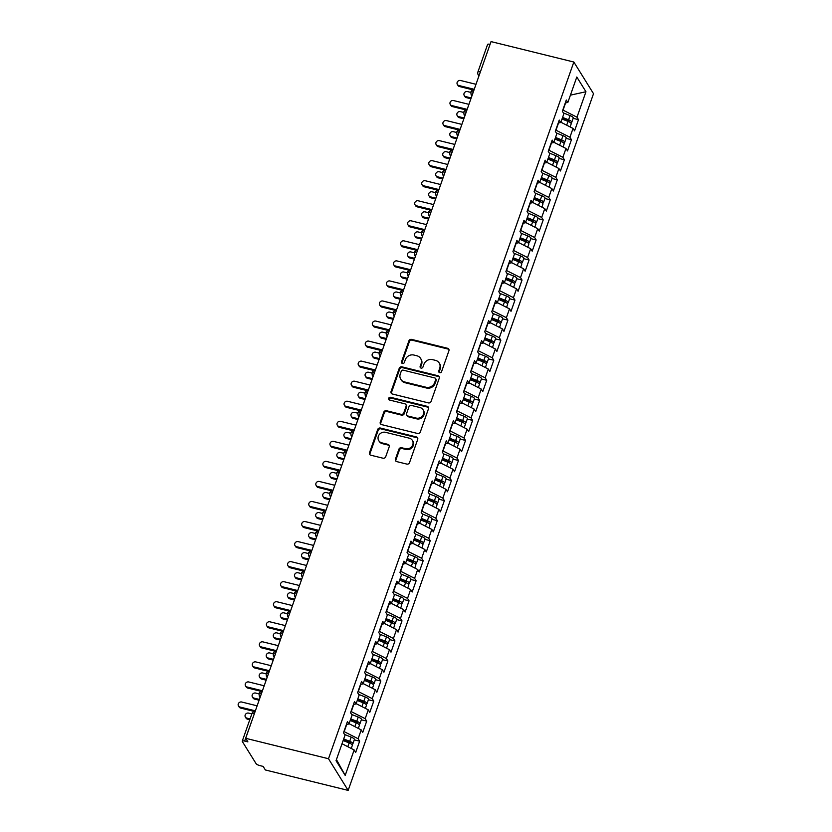 <?xml version="1.0" encoding="UTF-8"?>
<svg xmlns="http://www.w3.org/2000/svg" width="832" height="832" viewBox="0 0 832 832"><rect width="100%" height="100%" fill="white"/><g stroke="black" fill="none" stroke-linecap="round" stroke-linejoin="round"><path stroke-width="1.25" d="M439.681 372.684A1.518 1.383 -31.9 0 0 441.563 371.654L448.926 350.74A2.174 1.966 -31.9 0 0 447.616 348.286L411.59 339.394A2.174 1.966 -31.9 0 0 408.897 340.86L401.534 361.774A1.518 1.383 -31.9 0 0 402.449 363.501A1.518 1.383 -31.9 0 0 404.331 362.461L405.288 359.757A6.958 6.302 -31.9 0 1 413.91 355.046L416.915 355.784A6.958 6.302 -31.9 0 1 420.597 358.415A6.958 6.302 -31.9 0 1 421.096 363.657L420.15 366.371A1.518 1.383 -31.9 0 0 421.065 368.087A1.518 1.383 -31.9 0 0 422.947 367.058L423.904 364.354A6.958 6.302 -31.9 0 1 432.526 359.632L435.531 360.381A6.958 6.302 -31.9 0 1 439.213 363.002A6.958 6.302 -31.9 0 1 439.712 368.254L438.766 370.958A1.518 1.383 -31.9 0 0 439.681 372.684M395.418 459.139A2.174 1.966 -31.9 0 0 396.729 461.604L406.838 464.09A2.174 1.966 -31.9 0 0 409.531 462.623L417.706 439.4A2.174 1.966 -31.9 0 0 416.395 436.935L380.37 428.043A2.174 1.966 -31.9 0 0 377.676 429.52L369.491 452.743A2.174 1.966 -31.9 0 0 370.802 455.208L383.011 458.214A2.174 1.966 -31.9 0 0 385.705 456.747L389.21 446.805A2.174 1.966 -31.9 0 0 387.899 444.34L381.846 442.853A5.814 5.273 -31.9 0 1 378.758 440.648A5.814 5.273 -31.9 0 1 379.35 434.481A5.814 5.273 -31.9 0 1 385.549 432.318L409.271 438.173A5.814 5.273 -31.9 0 1 412.36 440.367A5.814 5.273 -31.9 0 1 411.767 446.534A5.814 5.273 -31.9 0 1 405.569 448.698L401.617 447.73A2.174 1.966 -31.9 0 0 398.913 449.197L395.418 459.139L395.907 459.93A2.174 1.966 -31.9 0 0 395.876 461.146M491.036 41.6L573.841 62.026L328.494 758.732L245.69 738.306L491.036 41.6M428.386 402.896A2.174 1.966 -31.9 0 0 431.08 401.419L439.265 378.196A2.174 1.966 -31.9 0 0 437.954 375.731L401.918 366.839A2.174 1.966 -31.9 0 0 399.225 368.316L391.05 391.539A2.174 1.966 -31.9 0 0 392.361 394.004L428.386 402.896M428.48 408.793L420.306 432.016A2.174 1.966 -31.9 0 1 417.612 433.493L381.576 424.601A2.174 1.966 -31.9 0 1 380.266 422.136L383.77 412.204A2.174 1.966 -31.9 0 1 386.464 410.727L401.076 414.336A2.174 1.966 -31.9 0 0 403.77 412.859L406.099 406.266A2.174 1.966 -31.9 0 0 404.789 403.801L389.574 400.046A1.518 1.383 -31.9 0 1 388.918 397.862A1.518 1.383 -31.9 0 1 390.541 397.301L427.18 406.338A2.174 1.966 -31.9 0 1 428.48 408.793M245.69 738.306L247.905 741.874L244.639 741.062A3.318 0.926 -160.6 0 0 242.247 741.146A3.318 0.926 -160.6 0 0 242.32 741.499L256.09 763.662A3.318 0.926 -160.6 0 0 259.886 765.606L263.151 766.407L265.366 769.974L348.161 790.4L328.494 758.732M348.161 790.4L593.518 93.694L573.841 62.026M570.419 95.15L585.957 91.738L576.805 77.012L567.84 102.482L566.311 100.027L562.359 111.249L563.888 113.703L560.778 122.522L559.26 120.078L555.298 131.3L556.826 133.754L553.717 142.574L552.198 140.119L548.246 151.351L549.765 153.806L546.655 162.625L545.137 160.17L541.185 171.402L542.703 173.857L539.604 182.676L538.075 180.222L534.123 191.443L535.642 193.898L532.542 202.727L531.014 200.273L527.062 211.494L528.58 213.949L525.481 222.768L523.952 220.314L520 231.546L521.529 234L518.419 242.819L516.89 240.365L512.938 251.597L514.467 254.051L511.358 262.87L509.829 260.416L505.877 271.648L507.406 274.102L504.296 282.922L502.778 280.467L498.815 291.689L500.344 294.143L497.234 302.973L495.716 300.518L491.754 311.74L493.282 314.194L490.173 323.014L488.654 320.559L484.702 331.791L486.221 334.246L483.111 343.065L481.593 340.61L477.641 351.842L479.159 354.297L476.06 363.116L474.531 360.662L470.579 371.894L472.098 374.348L468.998 383.167L467.47 380.713L463.518 391.934L465.046 394.389L461.937 403.218L460.408 400.764L456.456 411.986L457.985 414.44L454.875 423.259L453.346 420.805L449.394 432.037L450.923 434.491L447.814 443.31L446.285 440.856L442.333 452.088L443.862 454.542L440.752 463.362L439.234 460.907L435.271 472.139L436.8 474.594L433.69 483.413L432.172 480.958L428.21 492.18L429.738 494.634L426.629 503.464L425.11 501.01L421.158 512.231L422.677 514.686L419.578 523.505L418.049 521.05L414.097 532.282L415.615 534.737L412.516 543.556L410.987 541.102L407.035 552.334L408.554 554.788L405.454 563.607L403.926 561.153L399.974 572.385L401.502 574.839L398.393 583.658L396.864 581.204L392.912 592.426L394.441 594.88L391.331 603.71L389.802 601.255L385.85 612.477L387.379 614.931L384.27 623.75L382.741 621.296L378.789 632.528L380.318 634.982L377.208 643.802L375.69 641.347L371.727 652.579L373.256 655.034L370.146 663.853L368.628 661.398L364.676 672.63L366.194 675.085L363.085 683.904L361.566 681.45L357.614 692.671L359.133 695.126L356.034 703.955L354.505 701.501L350.553 712.722L352.071 715.177L348.972 723.996L347.443 721.542L343.491 732.774L345.01 735.228L336.045 760.687L345.197 775.414L354.162 749.954L342.014 743.735M585.957 91.738L576.992 117.198L562.796 110.011M573.144 118.331L578.51 119.652L576.992 117.198M578.51 119.652L574.558 130.884L573.04 128.43L569.93 137.249L555.734 130.062M566.093 138.382L571.449 139.703L569.93 137.249M571.449 139.703L567.497 150.935L565.978 148.481L562.869 157.3L548.673 150.114M559.031 158.434L564.398 159.754L562.869 157.3M564.398 159.754L560.435 170.986L558.917 168.532L555.807 177.351L541.622 170.165M551.97 178.474L557.336 179.806L555.807 177.351M557.336 179.806L553.374 191.027L551.855 188.573L548.746 197.402L534.56 190.206M544.908 198.526L550.274 199.857L548.746 197.402M550.274 199.857L546.322 211.078L544.794 208.624L541.684 217.443L527.498 210.257M537.846 218.577L543.213 219.898L541.684 217.443M543.213 219.898L539.261 231.13L537.732 228.675L534.622 237.494L520.437 230.308M530.785 238.628L536.151 239.949L534.622 237.494M536.151 239.949L532.199 251.181L530.67 248.726L527.571 257.546L513.375 250.359M523.723 258.679L529.09 260L527.571 257.546M529.09 260L525.138 271.232L523.609 268.778L520.51 277.597L506.314 270.41M516.662 278.72L522.028 280.051L520.51 277.597M522.028 280.051L518.076 291.273L516.547 288.818L513.448 297.648L499.252 290.451M509.6 298.771L514.966 300.102L513.448 297.648M514.966 300.102L511.014 311.324L509.496 308.87L506.386 317.689L492.19 310.502M502.549 318.822L507.905 320.143L506.386 317.689M507.905 320.143L503.953 331.375L502.434 328.921L499.325 337.74L485.129 330.554M495.487 338.874L500.854 340.194L499.325 337.74M500.854 340.194L496.891 351.426L495.373 348.972L492.263 357.791L478.078 350.605M488.426 358.925L493.792 360.246L492.263 357.791M493.792 360.246L489.84 371.478L488.311 369.023L485.202 377.842L471.016 370.656M481.364 378.966L486.73 380.297L485.202 377.842M486.73 380.297L482.778 391.518L481.25 389.064L478.14 397.894L463.954 390.697M474.302 399.017L479.669 400.348L478.14 397.894M479.669 400.348L475.717 411.57L474.188 409.115L471.078 417.934L456.893 410.748M467.241 419.068L472.607 420.389L471.078 417.934M472.607 420.389L468.655 431.621L467.126 429.166L464.027 437.986L449.831 430.799M460.179 439.119L465.546 440.44L464.027 437.986M465.546 440.44L461.594 451.672L460.065 449.218L456.966 458.037L442.77 450.85M453.118 459.17L458.484 460.491L456.966 458.037M458.484 460.491L454.532 471.723L453.003 469.269L449.904 478.088L435.708 470.902M446.066 479.211L451.422 480.542L449.904 478.088M451.422 480.542L447.47 491.764L445.952 489.31L442.842 498.139L428.646 490.942M439.005 499.262L444.371 500.594L442.842 498.139M444.371 500.594L440.409 511.815L438.89 509.361L435.781 518.18L421.595 510.994M431.943 519.314L437.31 520.634L435.781 518.18M437.31 520.634L433.347 531.866L431.829 529.412L428.719 538.231L414.534 531.045M424.882 539.365L430.248 540.686L428.719 538.231M430.248 540.686L426.296 551.918L424.767 549.463L421.658 558.282L407.472 551.096M417.82 559.416L423.186 560.737L421.658 558.282M423.186 560.737L419.234 571.958L417.706 569.514L414.596 578.334L400.41 571.147M410.758 579.457L416.125 580.788L414.596 578.334M416.125 580.788L412.173 592.01L410.644 589.555L407.534 598.385L393.349 591.188M403.697 599.508L409.063 600.839L407.534 598.385M409.063 600.839L405.111 612.061L403.582 609.606L400.483 618.426L386.287 611.239M396.635 619.559L402.002 620.88L400.483 618.426M402.002 620.88L398.05 632.112L396.521 629.658L393.422 638.477L379.226 631.29M389.574 639.61L394.94 640.931L393.422 638.477M394.94 640.931L390.988 652.163L389.47 649.709L386.36 658.528L372.164 651.342M382.522 659.662L387.878 660.982L386.36 658.528M387.878 660.982L383.926 672.204L382.408 669.76L379.298 678.579L365.102 671.393M375.461 679.702L380.827 681.034L379.298 678.579M380.827 681.034L376.865 692.255L375.346 689.801L372.237 698.63L358.051 691.434M368.399 699.754L373.766 701.085L372.237 698.63M373.766 701.085L369.803 712.306L368.285 709.852L365.175 718.671L350.99 711.485M361.338 719.805L366.704 721.126L365.175 718.671M366.704 721.126L362.752 732.358L361.223 729.903L358.114 738.722L343.928 731.536M354.276 739.856L359.642 741.177L358.114 738.722M359.642 741.177L355.69 752.409L354.162 749.954M348.972 723.996L346.414 724.474M336.44 759.585L345.197 775.414M356.034 703.955L353.475 704.423M344.198 731.598L346.726 724.422M361.223 729.903L349.076 723.694M363.085 683.904L360.537 684.382M351.26 711.558L353.787 704.371M368.285 709.852L356.138 703.643M370.146 663.853L367.588 664.331M358.311 691.506L360.849 684.32M375.346 689.801L363.199 683.592M377.208 643.802L374.65 644.28M365.373 671.455L367.91 664.269M382.408 669.76L370.261 663.541M384.27 623.75L381.711 624.229M372.434 651.404L374.962 644.218M389.47 649.709L377.322 643.49M391.331 603.71L388.773 604.178M379.496 631.353L382.023 624.177M396.521 629.658L384.384 623.449M398.393 583.658L395.834 584.137M386.558 611.312L389.085 604.126M403.582 609.606L391.435 603.398M405.454 563.607L402.896 564.086M393.619 591.261L396.146 584.074M410.644 589.555L398.497 583.346M412.516 543.556L409.958 544.034M400.681 571.21L403.208 564.023M417.706 569.514L405.558 563.295M419.578 523.505L417.019 523.983M407.742 551.158L410.27 543.972M424.767 549.463L412.62 543.244M426.629 503.464L424.081 503.932M414.804 531.107L417.331 523.931M431.829 529.412L419.682 523.203M433.69 483.413L431.132 483.891M421.855 511.066L424.393 503.88M438.89 509.361L426.743 503.152M440.752 463.362L438.194 463.84M428.917 491.015L431.454 483.829M445.952 489.31L433.805 483.101M447.814 443.31L445.255 443.789M435.978 470.964L438.506 463.778M453.003 469.269L440.866 463.05M454.875 423.259L452.317 423.738M443.04 450.913L445.567 443.726M460.065 449.218L447.928 442.998M461.937 403.218L459.378 403.686M450.102 430.862L452.629 423.686M467.126 429.166L454.979 422.958M468.998 383.167L466.44 383.646M457.163 410.821L459.69 403.634M474.188 409.115L462.041 402.906M476.06 363.116L473.502 363.594M464.225 390.77L466.752 383.583M481.25 389.064L469.102 382.855M483.111 343.065L480.563 343.543M471.286 370.718L473.814 363.532M488.311 369.023L476.164 362.804M490.173 323.014L487.625 323.492M478.338 350.667L480.875 343.481M495.373 348.972L483.226 342.753M497.234 302.973L494.676 303.441M485.399 330.616L487.937 323.44M502.434 328.921L490.287 322.712M504.296 282.922L501.738 283.4M492.461 310.575L494.998 303.389M509.496 308.87L497.349 302.661M511.358 262.87L508.799 263.349M499.522 290.524L502.05 283.338M516.547 288.818L504.41 282.61M518.419 242.819L515.861 243.298M506.584 270.473L509.111 263.286M523.609 268.778L511.472 262.558M525.481 222.768L522.922 223.246M513.646 250.422L516.173 243.235M530.67 248.726L518.523 242.507M532.542 202.727L529.984 203.195M520.707 230.37L523.234 223.194M537.732 228.675L525.585 222.466M539.604 182.676L537.046 183.154M527.769 210.33L530.296 203.143M544.794 208.624L532.646 202.415M546.655 162.625L544.107 163.103M534.83 190.278L537.358 183.092M551.855 188.573L539.708 182.364M553.717 142.574L551.158 143.052M541.882 170.227L544.419 163.041M558.917 168.532L546.77 162.313M560.778 122.522L558.22 123.001M548.943 150.176L551.481 142.99M565.978 148.481L553.831 142.262M490.058 44.377L480.376 71.895M479.97 73.05A3.318 1.05 103.9 0 1 480.303 71.874A3.318 0.926 19.4 0 0 477.911 71.958L487.594 44.439A3.318 0.926 19.4 0 1 489.986 44.356M567.84 102.482L565.282 102.95M556.005 130.125L558.532 122.949M573.04 128.43L560.893 122.221M563.066 110.084L565.594 102.898M473.273 92.04L473.2 92.019A3.318 0.926 -160.6 0 0 470.808 92.113L470.808 92.113A3.318 3.318 0 0 1 474.032 89.887M466.222 112.091L466.149 112.07A3.318 0.926 -160.6 0 0 463.746 112.154A3.318 0.926 -160.6 0 0 463.746 112.164A3.318 3.318 0 0 1 466.97 109.938M459.16 132.142L459.087 132.122A3.318 0.926 -160.6 0 0 456.685 132.205A3.318 0.926 -160.6 0 0 456.685 132.215L457.038 134.961A3.318 3.016 -31.9 0 0 457.86 135.814M452.098 152.194L452.026 152.173A3.318 0.926 -160.6 0 0 449.634 152.256A3.318 0.926 -160.6 0 0 449.623 152.266A3.318 3.318 0 0 1 452.858 150.041M445.037 172.234L444.964 172.224A3.318 0.926 -160.6 0 0 442.572 172.307A3.318 0.926 -160.6 0 0 442.562 172.318A3.318 3.318 0 0 1 445.796 170.092M437.975 192.286L437.902 192.265A3.318 0.926 -160.6 0 0 435.51 192.358L435.51 192.358A3.318 3.318 0 0 1 438.734 190.133M430.914 212.337L430.841 212.316A3.318 0.926 -160.6 0 0 428.449 212.399A3.318 0.926 -160.6 0 0 428.449 212.41A3.318 3.318 0 0 1 431.673 210.184M423.852 232.388L423.779 232.367A3.318 0.926 -160.6 0 0 421.387 232.45A3.318 0.926 -160.6 0 0 421.387 232.461A3.318 3.318 0 0 1 424.611 230.235M416.79 252.439L416.718 252.418A3.318 0.926 -160.6 0 0 414.326 252.502A3.318 0.926 -160.6 0 0 414.326 252.512A3.318 3.318 0 0 1 417.55 250.286M409.729 272.48L409.656 272.47A3.318 0.926 -160.6 0 0 407.264 272.553A3.318 0.926 -160.6 0 0 407.264 272.563L407.607 275.309A3.318 3.016 -31.9 0 0 408.439 276.151M402.678 292.531L402.605 292.51A3.318 0.926 -160.6 0 0 400.202 292.604L400.202 292.604A3.318 3.318 0 0 1 403.426 290.378M395.616 312.582L395.543 312.562A3.318 0.926 -160.6 0 0 393.151 312.645A3.318 0.926 -160.6 0 0 393.141 312.655L393.494 315.401A3.318 3.016 -31.9 0 0 394.316 316.254M388.554 332.634L388.482 332.613A3.318 0.926 -160.6 0 0 386.09 332.696A3.318 0.926 -160.6 0 0 386.079 332.706A3.318 3.318 0 0 1 389.314 330.481M381.493 352.685L381.42 352.664A3.318 0.926 -160.6 0 0 379.028 352.747A3.318 0.926 -160.6 0 0 379.018 352.758A3.318 3.318 0 0 1 382.252 350.532M374.431 372.726L374.358 372.715A3.318 0.926 -160.6 0 0 371.966 372.798A3.318 0.926 -160.6 0 0 371.966 372.809A3.318 3.318 0 0 1 375.19 370.583M367.37 392.777L367.297 392.756A3.318 0.926 -160.6 0 0 364.905 392.85L364.905 392.85A3.318 3.318 0 0 1 368.129 390.624M360.308 412.828L360.235 412.807A3.318 0.926 -160.6 0 0 357.843 412.89A3.318 0.926 -160.6 0 0 357.843 412.901A3.318 3.318 0 0 1 361.067 410.675M353.246 432.879L353.174 432.858A3.318 0.926 -160.6 0 0 350.782 432.942A3.318 0.926 -160.6 0 0 350.782 432.952A3.318 3.318 0 0 1 354.006 430.726M346.185 452.93L346.122 452.91A3.318 0.926 -160.6 0 0 343.72 452.993A3.318 0.926 -160.6 0 0 343.72 453.003L344.074 455.749A3.318 3.016 -31.9 0 0 344.895 456.591M339.134 472.971L339.061 472.961A3.318 0.926 -160.6 0 0 336.658 473.044A3.318 0.926 -160.6 0 0 336.658 473.054A3.318 3.318 0 0 1 339.882 470.829M332.072 493.022L331.999 493.002A3.318 0.926 -160.6 0 0 329.607 493.095A3.318 0.926 -160.6 0 0 329.597 493.095L329.95 495.841A3.318 3.016 -31.9 0 0 330.772 496.694M325.01 513.074L324.938 513.053A3.318 0.926 -160.6 0 0 322.546 513.136A3.318 0.926 -160.6 0 0 322.535 513.146A3.318 3.318 0 0 1 325.77 510.921M317.949 533.125L317.876 533.104A3.318 0.926 -160.6 0 0 315.484 533.187A3.318 0.926 -160.6 0 0 315.484 533.198A3.318 3.318 0 0 1 318.708 530.972M310.887 553.176L310.814 553.155A3.318 0.926 -160.6 0 0 308.422 553.238A3.318 0.926 -160.6 0 0 308.422 553.249A3.318 3.318 0 0 1 311.646 551.023M303.826 573.217L303.753 573.206A3.318 0.926 -160.6 0 0 301.361 573.29A3.318 0.926 -160.6 0 0 301.361 573.3A3.318 3.318 0 0 1 304.585 571.074M296.764 593.268L296.691 593.247A3.318 0.926 -160.6 0 0 294.299 593.341L294.299 593.341A3.318 3.318 0 0 1 297.523 591.115M289.702 613.319L289.63 613.298A3.318 0.926 -160.6 0 0 287.238 613.382A3.318 0.926 -160.6 0 0 287.238 613.392A3.318 3.318 0 0 1 290.462 611.166M282.651 633.37L282.578 633.35A3.318 0.926 -160.6 0 0 280.176 633.433A3.318 0.926 -160.6 0 0 280.176 633.443L280.53 636.189A3.318 3.016 -31.9 0 0 281.351 637.042M275.59 653.422L275.517 653.401A3.318 0.926 -160.6 0 0 273.114 653.484A3.318 0.926 -160.6 0 0 273.114 653.494A3.318 3.318 0 0 1 276.338 651.269M268.528 673.462L268.455 673.452A3.318 0.926 -160.6 0 0 266.063 673.535A3.318 0.926 -160.6 0 0 266.053 673.546L266.406 676.291A3.318 3.016 -31.9 0 0 267.228 677.134M261.466 693.514L261.394 693.493A3.318 0.926 -160.6 0 0 259.002 693.586A3.318 0.926 -160.6 0 0 258.991 693.586A3.318 3.318 0 0 1 262.226 691.361M439.192 372.455A1.518 1.383 -31.9 0 1 439.254 371.748L440.211 369.044A6.958 6.302 -31.9 0 0 439.712 363.792L439.213 363.002M420.597 358.415L421.086 359.206A6.958 6.302 -31.9 0 1 421.595 364.458L420.638 367.162A1.518 1.383 -31.9 0 0 420.576 367.869M448.968 349.534A2.174 1.966 -31.9 0 0 448.115 349.076L412.079 340.184A2.174 1.966 -31.9 0 0 409.386 341.661L402.022 362.565A1.518 1.383 -31.9 0 0 401.96 363.272M439.296 376.979A2.174 1.966 -31.9 0 0 438.443 376.522L402.407 367.63A2.174 1.966 -31.9 0 0 399.714 369.106L391.539 392.33A2.174 1.966 -31.9 0 0 391.498 393.546M435.698 379.673A1.518 1.383 -31.9 0 0 434.782 377.946L403.156 370.146A1.518 1.383 -31.9 0 0 401.263 371.176L400.265 374.026A6.958 6.302 -31.9 0 0 400.764 379.278A6.958 6.302 -31.9 0 0 404.446 381.909L426.067 387.244A6.958 6.302 -31.9 0 0 434.689 382.522L435.698 379.673L436.186 380.463A1.518 1.383 -31.9 0 0 436.082 379.309L435.583 378.518M400.764 379.278L401.253 380.068A6.958 6.302 -31.9 0 0 404.945 382.699L404.446 381.909M436.186 380.463L435.178 383.313A6.958 6.302 -31.9 0 1 426.556 388.034L404.945 382.699M405.943 404.622L406.432 405.423A2.174 1.966 -31.9 0 1 406.588 407.056L404.269 413.65A2.174 1.966 -31.9 0 1 401.565 415.126L386.953 411.518A2.174 1.966 -31.9 0 0 384.259 412.994L380.765 422.937A2.174 1.966 -31.9 0 0 380.723 424.143M428.522 407.586A2.174 1.966 -31.9 0 0 427.669 407.129L391.03 398.091A1.518 1.383 -31.9 0 0 389.085 399.828M416.239 418.08A5.814 5.273 -31.9 0 0 422.448 415.917A5.814 5.273 -31.9 0 0 423.03 409.739A5.814 5.273 -31.9 0 0 419.952 407.545L411.59 405.486A2.174 1.966 -31.9 0 0 408.897 406.962L406.578 413.556A2.174 1.966 -31.9 0 0 407.888 416.01L416.239 418.08L416.738 418.87A5.814 5.273 -31.9 0 0 422.937 416.707A5.814 5.273 -31.9 0 0 423.519 410.54L423.03 409.739M406.734 415.189L407.222 415.979A2.174 1.966 -31.9 0 0 408.377 416.801L407.888 416.01M416.738 418.87L408.377 416.801M412.36 440.367L412.849 441.158A5.814 5.273 -31.9 0 1 412.266 447.325A5.814 5.273 -31.9 0 1 406.058 449.498L402.106 448.521A2.174 1.966 -31.9 0 0 399.412 449.987L395.907 459.93M378.758 440.648L379.257 441.438A5.814 5.273 -31.9 0 0 382.335 443.643L381.846 442.853M389.241 445.588A2.174 1.966 -31.9 0 0 388.388 445.13L382.335 443.643M417.747 438.183A2.174 1.966 -31.9 0 0 416.894 437.726L380.858 428.834A2.174 1.966 -31.9 0 0 378.165 430.31L369.99 453.534A2.174 1.966 -31.9 0 0 369.949 454.75M562.307 118.186L567.944 120.422L569.067 121.264L567.486 121.191M562.578 117.426L568.578 119.798A4.43 1.238 19.4 0 1 571.678 121.753A4.43 1.238 19.4 0 1 571.782 122.221L573.258 118.009A4.43 1.238 -160.6 0 0 573.165 117.551A4.43 1.238 -160.6 0 0 570.066 115.586L563.42 112.954M571.782 122.221A4.43 1.238 19.4 0 1 570.346 122.616M562.016 119.028L568.017 121.399A4.43 1.238 19.4 0 1 571.116 123.365A4.43 1.238 19.4 0 1 571.21 123.822L570.118 126.942M465.712 96.595L466.357 97.625A2.766 2.506 148.1 0 1 464.88 96.574L464.246 95.545A2.766 2.506 -31.9 0 0 465.712 96.595L471.193 97.947M470.735 92.383L467.48 91.582A2.766 2.506 -31.9 0 0 464.246 95.545M466.357 97.625L470.912 98.748M475.998 84.302L460.595 80.496A2.766 2.506 -31.9 0 0 457.361 84.469A2.766 2.506 -31.9 0 0 458.827 85.509L459.462 86.538A2.766 2.506 148.1 0 1 457.995 85.498L457.361 84.469M473.304 89.95L459.462 86.538M474.24 89.315L458.827 85.509M555.246 138.237L560.882 140.462L562.006 141.315L560.425 141.242M555.516 137.467L561.517 139.849A4.43 1.238 19.4 0 1 564.626 141.804A4.43 1.238 19.4 0 1 564.72 142.272L566.197 138.06A4.43 1.238 -160.6 0 0 566.103 137.592A4.43 1.238 -160.6 0 0 563.004 135.637L556.358 133.006M564.72 142.272A4.43 1.238 19.4 0 1 563.285 142.667M554.954 139.079L560.955 141.45A4.43 1.238 19.4 0 1 564.054 143.406A4.43 1.238 19.4 0 1 564.158 143.874L563.056 146.983M458.65 116.646L459.295 117.676A2.766 2.506 148.1 0 1 457.829 116.626L457.184 115.596A2.766 2.506 -31.9 0 0 458.65 116.646L464.142 117.998M463.674 112.434L460.418 111.634A2.766 2.506 -31.9 0 0 457.184 115.596M459.295 117.676L463.85 118.799M548.184 158.288L553.821 160.514L554.944 161.366L553.363 161.294M548.454 157.518L554.455 159.9A4.43 1.238 19.4 0 1 557.565 161.855A4.43 1.238 19.4 0 1 557.658 162.323L559.146 158.111A4.43 1.238 -160.6 0 0 559.042 157.643A4.43 1.238 -160.6 0 0 555.942 155.688L549.307 153.057M557.658 162.323A4.43 1.238 19.4 0 1 556.234 162.718M547.893 159.12L553.894 161.502A4.43 1.238 19.4 0 1 556.993 163.457A4.43 1.238 19.4 0 1 557.097 163.925L555.994 167.034M451.589 136.687L452.234 137.717A2.766 2.506 148.1 0 1 450.767 136.677L450.122 135.647A2.766 2.506 -31.9 0 0 451.589 136.687L457.08 138.05M456.612 132.486L453.357 131.685A2.766 2.506 -31.9 0 0 450.122 135.647M452.234 137.717L456.799 138.85M541.133 178.329L546.759 180.565L547.882 181.418L546.302 181.334M541.393 177.57L547.394 179.941A4.43 1.238 19.4 0 1 550.503 181.906A4.43 1.238 19.4 0 1 550.597 182.364L552.084 178.162A4.43 1.238 -160.6 0 0 551.98 177.694A4.43 1.238 -160.6 0 0 548.881 175.739L542.246 173.108M550.597 182.364A4.43 1.238 19.4 0 1 549.172 182.77M540.831 179.171L546.832 181.553A4.43 1.238 19.4 0 1 549.931 183.508A4.43 1.238 19.4 0 1 550.035 183.976L548.933 187.086M444.527 156.738L445.172 157.768A2.766 2.506 148.1 0 1 443.706 156.728L443.061 155.698A2.766 2.506 -31.9 0 0 444.527 156.738L450.018 158.09M449.55 152.537L446.295 151.726A2.766 2.506 -31.9 0 0 443.061 155.698M445.172 157.768L449.738 158.891M534.071 198.38L539.708 200.616L540.821 201.458L539.24 201.386M534.342 197.621L540.332 199.992A4.43 1.238 19.4 0 1 543.442 201.958A4.43 1.238 19.4 0 1 543.535 202.415L545.022 198.203A4.43 1.238 -160.6 0 0 544.918 197.746A4.43 1.238 -160.6 0 0 541.819 195.78L535.184 193.159M543.535 202.415A4.43 1.238 19.4 0 1 542.11 202.821M533.77 199.222L539.77 201.594A4.43 1.238 19.4 0 1 542.88 203.559A4.43 1.238 19.4 0 1 542.974 204.027L541.882 207.137M437.476 176.79L438.11 177.819A2.766 2.506 148.1 0 1 436.644 176.769L435.999 175.75A2.766 2.506 -31.9 0 0 437.476 176.79L442.957 178.142M442.499 172.578L439.234 171.777A2.766 2.506 -31.9 0 0 435.999 175.75M438.11 177.819L442.676 178.942M468.946 104.354L453.534 100.547A2.766 2.506 -31.9 0 0 450.299 104.52A2.766 2.506 -31.9 0 0 451.766 105.56L452.41 106.59A2.766 2.506 148.1 0 1 450.934 105.539L450.299 104.52M466.242 110.001L452.41 106.59M467.178 109.366L451.766 105.56M461.885 124.405L446.472 120.598A2.766 2.506 -31.9 0 0 443.238 124.561A2.766 2.506 -31.9 0 0 444.704 125.611L445.349 126.641A2.766 2.506 148.1 0 1 443.882 125.59L443.238 124.561M459.181 130.052L445.349 126.641M460.117 129.407L444.704 125.611M454.823 144.446L439.41 140.65A2.766 2.506 -31.9 0 0 436.176 144.612A2.766 2.506 -31.9 0 0 437.642 145.662L438.287 146.692A2.766 2.506 148.1 0 1 436.821 145.642L436.176 144.612M452.119 150.103L438.287 146.692M453.055 149.458L437.642 145.662M447.762 164.497L432.349 160.701A2.766 2.506 -31.9 0 0 429.114 164.663A2.766 2.506 -31.9 0 0 430.581 165.703L431.226 166.733A2.766 2.506 148.1 0 1 429.759 165.693L429.114 164.663M445.058 170.154L431.226 166.733M445.994 169.51L430.581 165.703M527.01 218.431L532.646 220.667L533.759 221.51L532.178 221.437M527.28 217.672L533.281 220.043A4.43 1.238 19.4 0 1 536.38 221.998A4.43 1.238 19.4 0 1 536.474 222.466L537.961 218.254A4.43 1.238 -160.6 0 0 537.867 217.797A4.43 1.238 -160.6 0 0 534.758 215.831L528.122 213.2M536.474 222.466A4.43 1.238 19.4 0 1 535.049 222.862M526.708 219.274L532.709 221.645A4.43 1.238 19.4 0 1 535.818 223.61A4.43 1.238 19.4 0 1 535.912 224.068L534.82 227.178M430.414 196.841L431.049 197.87A2.766 2.506 148.1 0 1 429.582 196.82L428.948 195.79A2.766 2.506 -31.9 0 0 430.414 196.841L435.895 198.193M435.438 192.629L432.172 191.828A2.766 2.506 -31.9 0 0 428.948 195.79M431.049 197.87L435.614 198.994M440.7 184.548L425.287 180.742A2.766 2.506 -31.9 0 0 422.053 184.714A2.766 2.506 -31.9 0 0 423.53 185.754L424.164 186.784A2.766 2.506 148.1 0 1 422.698 185.744L422.053 184.714M437.996 190.195L424.164 186.784M438.932 189.561L423.53 185.754M519.948 238.482L525.585 240.708L526.698 241.561L525.127 241.488M520.218 237.713L526.219 240.094A4.43 1.238 19.4 0 1 529.318 242.05A4.43 1.238 19.4 0 1 529.412 242.518L530.899 238.306A4.43 1.238 -160.6 0 0 530.806 237.838A4.43 1.238 -160.6 0 0 527.696 235.882L521.061 233.251M529.412 242.518A4.43 1.238 19.4 0 1 527.987 242.913M519.646 239.325L525.647 241.696A4.43 1.238 19.4 0 1 528.757 243.651A4.43 1.238 19.4 0 1 528.85 244.119L527.758 247.229M423.353 216.892L423.987 217.922A2.766 2.506 148.1 0 1 422.521 216.871L421.886 215.842A2.766 2.506 -31.9 0 0 423.353 216.892L428.834 218.244M428.376 212.68L425.11 211.879A2.766 2.506 -31.9 0 0 421.886 215.842M423.987 217.922L428.553 219.045M512.886 258.534L518.523 260.759L519.646 261.612L518.066 261.539M513.157 257.764L519.158 260.146A4.43 1.238 19.4 0 1 522.257 262.101A4.43 1.238 19.4 0 1 522.361 262.569L523.838 258.357A4.43 1.238 -160.6 0 0 523.744 257.889A4.43 1.238 -160.6 0 0 520.634 255.934L513.999 253.302M522.361 262.569A4.43 1.238 19.4 0 1 520.926 262.964M512.595 259.366L518.596 261.747A4.43 1.238 19.4 0 1 521.695 263.702A4.43 1.238 19.4 0 1 521.789 264.17L520.697 267.28M416.291 236.933L416.926 237.962A2.766 2.506 148.1 0 1 415.459 236.922L414.825 235.893A2.766 2.506 -31.9 0 0 416.291 236.933L421.772 238.295M421.314 232.731L418.059 231.93A2.766 2.506 -31.9 0 0 414.825 235.893M416.926 237.962L421.491 239.096M505.825 278.574L511.462 280.81L512.585 281.663L511.004 281.58M506.095 277.815L512.096 280.186A4.43 1.238 19.4 0 1 515.195 282.152A4.43 1.238 19.4 0 1 515.299 282.61L516.776 278.408A4.43 1.238 -160.6 0 0 516.682 277.94A4.43 1.238 -160.6 0 0 513.573 275.985L506.938 273.354M515.299 282.61A4.43 1.238 19.4 0 1 513.864 283.015M505.534 279.417L511.534 281.798A4.43 1.238 19.4 0 1 514.634 283.754A4.43 1.238 19.4 0 1 514.727 284.222L513.635 287.331M409.23 256.984L409.864 258.014A2.766 2.506 148.1 0 1 408.398 256.974L407.763 255.944A2.766 2.506 -31.9 0 0 409.23 256.984L414.71 258.336M414.253 252.782L410.998 251.971A2.766 2.506 -31.9 0 0 407.763 255.944M409.864 258.014L414.43 259.137M498.763 298.626L504.4 300.862L505.523 301.704L503.942 301.631M499.034 297.866L505.034 300.238A4.43 1.238 19.4 0 1 508.134 302.203A4.43 1.238 19.4 0 1 508.238 302.661L509.714 298.449A4.43 1.238 -160.6 0 0 509.621 297.991A4.43 1.238 -160.6 0 0 506.522 296.026L499.876 293.405M508.238 302.661A4.43 1.238 19.4 0 1 506.802 303.066M498.472 299.468L504.473 301.839A4.43 1.238 19.4 0 1 507.572 303.805A4.43 1.238 19.4 0 1 507.666 304.262L506.574 307.382M402.168 277.035L402.813 278.065A2.766 2.506 148.1 0 1 401.336 277.014L400.702 275.995A2.766 2.506 -31.9 0 0 402.168 277.035L407.649 278.387M407.191 272.823L403.936 272.022A2.766 2.506 -31.9 0 0 400.702 275.995M402.813 278.065L407.368 279.188M433.638 204.599L418.226 200.793A2.766 2.506 -31.9 0 0 415.002 204.755A2.766 2.506 -31.9 0 0 416.468 205.806L417.102 206.835A2.766 2.506 148.1 0 1 415.636 205.785L415.002 204.755M430.934 210.246L417.102 206.835M431.87 209.612L416.468 205.806M426.577 224.65L411.174 220.844A2.766 2.506 -31.9 0 0 407.94 224.806A2.766 2.506 -31.9 0 0 409.406 225.857L410.041 226.886A2.766 2.506 148.1 0 1 408.574 225.836L407.94 224.806M423.873 230.298L410.041 226.886M424.819 229.653L409.406 225.857M419.515 244.691L404.113 240.895A2.766 2.506 -31.9 0 0 400.878 244.858A2.766 2.506 -31.9 0 0 402.345 245.908L402.979 246.938A2.766 2.506 148.1 0 1 401.513 245.887L400.878 244.858M416.811 250.349L402.979 246.938M417.758 249.704L402.345 245.908M412.464 264.742L397.051 260.946A2.766 2.506 -31.9 0 0 393.817 264.909A2.766 2.506 -31.9 0 0 395.283 265.949L395.918 266.978A2.766 2.506 148.1 0 1 394.451 265.938L393.817 264.909M409.76 270.4L395.918 266.978M410.696 269.755L395.283 265.949M491.702 318.677L497.338 320.913L498.462 321.755L496.881 321.682M491.972 317.918L497.973 320.289A4.43 1.238 19.4 0 1 501.082 322.244A4.43 1.238 19.4 0 1 501.176 322.712L502.653 318.5A4.43 1.238 -160.6 0 0 502.559 318.042A4.43 1.238 -160.6 0 0 499.46 316.077L492.814 313.446M501.176 322.712A4.43 1.238 19.4 0 1 499.741 323.107M491.41 319.519L497.411 321.89A4.43 1.238 19.4 0 1 500.51 323.856A4.43 1.238 19.4 0 1 500.614 324.314L499.512 327.423M395.106 297.086L395.751 298.116A2.766 2.506 148.1 0 1 394.285 297.066L393.64 296.036A2.766 2.506 -31.9 0 0 395.106 297.086L400.598 298.438M400.13 292.874L396.874 292.074A2.766 2.506 -31.9 0 0 393.64 296.036M395.751 298.116L400.306 299.239M484.64 338.728L490.277 340.954L491.4 341.806L489.819 341.734M484.91 337.958L490.911 340.34A4.43 1.238 19.4 0 1 494.021 342.295A4.43 1.238 19.4 0 1 494.114 342.763L495.602 338.551A4.43 1.238 -160.6 0 0 495.498 338.083A4.43 1.238 -160.6 0 0 492.398 336.128L485.763 333.497M494.114 342.763A4.43 1.238 19.4 0 1 492.69 343.158M484.349 339.57L490.35 341.942A4.43 1.238 19.4 0 1 493.449 343.897A4.43 1.238 19.4 0 1 493.553 344.365L492.45 347.474M388.045 317.138L388.69 318.167A2.766 2.506 148.1 0 1 387.223 317.117L386.578 316.087A2.766 2.506 -31.9 0 0 388.045 317.138L393.536 318.49M393.068 312.926L389.813 312.125A2.766 2.506 -31.9 0 0 386.578 316.087M388.69 318.167L393.255 319.29M477.589 358.779L483.215 361.005L484.338 361.858L482.758 361.785M477.849 358.01L483.85 360.391A4.43 1.238 19.4 0 1 486.959 362.346A4.43 1.238 19.4 0 1 487.053 362.814L488.54 358.602A4.43 1.238 -160.6 0 0 488.436 358.134A4.43 1.238 -160.6 0 0 485.337 356.179L478.702 353.548M487.053 362.814A4.43 1.238 19.4 0 1 485.628 363.21M477.287 359.611L483.288 361.993A4.43 1.238 19.4 0 1 486.387 363.948A4.43 1.238 19.4 0 1 486.491 364.416L485.389 367.526M380.983 337.178L381.628 338.208A2.766 2.506 148.1 0 1 380.162 337.168L379.517 336.138A2.766 2.506 -31.9 0 0 380.983 337.178L386.474 338.541M386.006 332.977L382.751 332.176A2.766 2.506 -31.9 0 0 379.517 336.138M381.628 338.208L386.194 339.342M470.527 378.82L476.164 381.056L477.277 381.909L475.696 381.826M470.798 378.061L476.798 380.432A4.43 1.238 19.4 0 1 479.898 382.398A4.43 1.238 19.4 0 1 479.991 382.855L481.478 378.654A4.43 1.238 -160.6 0 0 481.374 378.186A4.43 1.238 -160.6 0 0 478.275 376.23L471.64 373.599M479.991 382.855A4.43 1.238 19.4 0 1 478.566 383.261M470.226 379.662L476.226 382.044A4.43 1.238 19.4 0 1 479.336 383.999A4.43 1.238 19.4 0 1 479.43 384.467L478.338 387.577M373.932 357.23L374.566 358.259A2.766 2.506 148.1 0 1 373.1 357.219L372.455 356.19A2.766 2.506 -31.9 0 0 373.932 357.23L379.413 358.582M378.955 353.028L375.69 352.217A2.766 2.506 -31.9 0 0 372.455 356.19M374.566 358.259L379.132 359.382M463.466 398.871L469.102 401.107L470.215 401.95L468.645 401.877M463.736 398.112L469.737 400.483A4.43 1.238 19.4 0 1 472.836 402.449A4.43 1.238 19.4 0 1 472.93 402.906L474.417 398.694A4.43 1.238 -160.6 0 0 474.323 398.237A4.43 1.238 -160.6 0 0 471.214 396.271L464.578 393.65M472.93 402.906A4.43 1.238 19.4 0 1 471.505 403.312M463.164 399.714L469.165 402.085A4.43 1.238 19.4 0 1 472.274 404.05A4.43 1.238 19.4 0 1 472.368 404.508L471.276 407.628M366.87 377.281L367.505 378.31A2.766 2.506 148.1 0 1 366.038 377.26L365.404 376.23A2.766 2.506 -31.9 0 0 366.87 377.281L372.351 378.633M371.894 373.069L368.628 372.268A2.766 2.506 -31.9 0 0 365.404 376.23M367.505 378.31L372.07 379.434M405.402 284.794L389.99 280.987A2.766 2.506 -31.9 0 0 386.755 284.96A2.766 2.506 -31.9 0 0 388.222 286L388.866 287.03A2.766 2.506 148.1 0 1 387.39 285.99L386.755 284.96M402.698 290.441L388.866 287.03M403.634 289.806L388.222 286M398.341 304.845L382.928 301.038A2.766 2.506 -31.9 0 0 379.694 305.001A2.766 2.506 -31.9 0 0 381.16 306.051L381.805 307.081A2.766 2.506 148.1 0 1 380.338 306.03L379.694 305.001M395.637 310.492L381.805 307.081M396.573 309.858L381.16 306.051M391.279 324.896L375.866 321.09A2.766 2.506 -31.9 0 0 372.632 325.052A2.766 2.506 -31.9 0 0 374.098 326.102L374.743 327.132A2.766 2.506 148.1 0 1 373.277 326.082L372.632 325.052M388.575 330.543L374.743 327.132M389.511 329.898L374.098 326.102M384.218 344.937L368.805 341.141A2.766 2.506 -31.9 0 0 365.57 345.103A2.766 2.506 -31.9 0 0 367.037 346.154L367.682 347.183A2.766 2.506 148.1 0 1 366.215 346.133L365.57 345.103M381.514 350.594L367.682 347.183M382.45 349.95L367.037 346.154M377.156 364.988L361.743 361.182A2.766 2.506 -31.9 0 0 358.509 365.154A2.766 2.506 -31.9 0 0 359.986 366.194L360.62 367.224A2.766 2.506 148.1 0 1 359.154 366.184L358.509 365.154M374.452 370.646L360.62 367.224M375.388 370.001L359.986 366.194M456.404 418.922L462.041 421.158L463.154 422.001L461.583 421.928M456.674 418.163L462.675 420.534A4.43 1.238 19.4 0 1 465.774 422.49A4.43 1.238 19.4 0 1 465.868 422.958L467.355 418.746A4.43 1.238 -160.6 0 0 467.262 418.288A4.43 1.238 -160.6 0 0 464.152 416.322L457.517 413.691M465.868 422.958A4.43 1.238 19.4 0 1 464.443 423.353M456.102 419.765L462.103 422.136A4.43 1.238 19.4 0 1 465.213 424.102A4.43 1.238 19.4 0 1 465.306 424.559L464.214 427.669M359.809 397.332L360.443 398.362A2.766 2.506 148.1 0 1 358.977 397.311L358.342 396.282A2.766 2.506 -31.9 0 0 359.809 397.332L365.29 398.684M364.832 393.12L361.577 392.319A2.766 2.506 -31.9 0 0 358.342 396.282M360.443 398.362L365.009 399.485M370.094 385.039L354.682 381.233A2.766 2.506 -31.9 0 0 351.458 385.206A2.766 2.506 -31.9 0 0 352.924 386.246L353.558 387.275A2.766 2.506 148.1 0 1 352.092 386.235L351.458 385.206M367.39 390.686L353.558 387.275M368.326 390.052L352.924 386.246M449.342 438.974L454.979 441.199L456.102 442.052L454.522 441.979M449.613 438.204L455.614 440.586A4.43 1.238 19.4 0 1 458.713 442.541A4.43 1.238 19.4 0 1 458.817 443.009L460.294 438.797A4.43 1.238 -160.6 0 0 460.2 438.329A4.43 1.238 -160.6 0 0 457.09 436.374L450.455 433.742M458.817 443.009A4.43 1.238 19.4 0 1 457.382 443.404M449.051 439.816L455.052 442.187A4.43 1.238 19.4 0 1 458.151 444.142A4.43 1.238 19.4 0 1 458.245 444.61L457.153 447.72M352.747 417.383L353.382 418.413A2.766 2.506 148.1 0 1 351.915 417.362L351.281 416.333A2.766 2.506 -31.9 0 0 352.747 417.383L358.228 418.735M357.77 413.171L354.515 412.37A2.766 2.506 -31.9 0 0 351.281 416.333M353.382 418.413L357.947 419.536M363.033 405.09L347.63 401.284A2.766 2.506 -31.9 0 0 344.396 405.246A2.766 2.506 -31.9 0 0 345.862 406.297L346.497 407.326A2.766 2.506 148.1 0 1 345.03 406.276L344.396 405.246M360.329 410.738L346.497 407.326M361.275 410.103L345.862 406.297M442.281 459.025L447.918 461.25L449.041 462.103L447.46 462.03M442.551 458.255L448.552 460.637A4.43 1.238 19.4 0 1 451.651 462.592A4.43 1.238 19.4 0 1 451.755 463.06L453.232 458.848A4.43 1.238 -160.6 0 0 453.138 458.38A4.43 1.238 -160.6 0 0 450.039 456.425L443.394 453.794M451.755 463.06A4.43 1.238 19.4 0 1 450.32 463.455M441.99 459.857L447.99 462.238A4.43 1.238 19.4 0 1 451.09 464.194A4.43 1.238 19.4 0 1 451.183 464.662L450.091 467.771M345.686 437.424L346.33 438.454A2.766 2.506 148.1 0 1 344.854 437.414L344.219 436.384A2.766 2.506 -31.9 0 0 345.686 437.424L351.166 438.786M350.709 433.222L347.454 432.422A2.766 2.506 -31.9 0 0 344.219 436.384M346.33 438.454L350.886 439.587M355.971 425.142L340.569 421.335A2.766 2.506 -31.9 0 0 337.334 425.298A2.766 2.506 -31.9 0 0 338.801 426.348L339.435 427.378A2.766 2.506 148.1 0 1 337.969 426.327L337.334 425.298M353.278 430.789L339.435 427.378M354.214 430.144L338.801 426.348M435.219 479.066L440.856 481.302L441.979 482.154L440.398 482.071M435.49 478.306L441.49 480.678A4.43 1.238 19.4 0 1 444.59 482.643A4.43 1.238 19.4 0 1 444.694 483.101L446.17 478.899A4.43 1.238 -160.6 0 0 446.077 478.431A4.43 1.238 -160.6 0 0 442.978 476.476L436.332 473.845M444.694 483.101A4.43 1.238 19.4 0 1 443.258 483.506M434.928 479.908L440.929 482.29A4.43 1.238 19.4 0 1 444.028 484.245A4.43 1.238 19.4 0 1 444.122 484.713L443.03 487.822M338.624 457.475L339.269 458.505A2.766 2.506 148.1 0 1 337.802 457.465L337.158 456.435A2.766 2.506 -31.9 0 0 338.624 457.475L344.115 458.827M343.647 453.274L340.392 452.462A2.766 2.506 -31.9 0 0 337.158 456.435M339.269 458.505L343.824 459.628M348.92 445.182L333.507 441.386A2.766 2.506 -31.9 0 0 330.273 445.349A2.766 2.506 -31.9 0 0 331.739 446.399L332.384 447.429A2.766 2.506 148.1 0 1 330.907 446.378L330.273 445.349M346.216 450.84L332.384 447.429M347.152 450.195L331.739 446.399M428.158 499.117L433.794 501.353L434.918 502.195L433.337 502.122M428.428 498.358L434.429 500.729A4.43 1.238 19.4 0 1 437.538 502.694A4.43 1.238 19.4 0 1 437.632 503.152L439.109 498.94A4.43 1.238 -160.6 0 0 439.015 498.482A4.43 1.238 -160.6 0 0 435.916 496.517L429.281 493.896M437.632 503.152A4.43 1.238 19.4 0 1 436.197 503.558M427.866 499.959L433.867 502.33A4.43 1.238 19.4 0 1 436.966 504.296A4.43 1.238 19.4 0 1 437.07 504.754L435.968 507.874M331.562 477.526L332.207 478.556A2.766 2.506 148.1 0 1 330.741 477.506L330.096 476.476A2.766 2.506 -31.9 0 0 331.562 477.526L337.054 478.878M336.586 473.314L333.33 472.514A2.766 2.506 -31.9 0 0 330.096 476.476M332.207 478.556L336.762 479.679M341.858 465.234L326.446 461.427A2.766 2.506 -31.9 0 0 323.211 465.4A2.766 2.506 -31.9 0 0 324.678 466.44L325.322 467.47A2.766 2.506 148.1 0 1 323.856 466.43L323.211 465.4M339.154 470.891L325.322 467.47M340.09 470.246L324.678 466.44M421.096 519.168L426.733 521.404L427.856 522.246L426.275 522.174M421.366 518.409L427.367 520.78A4.43 1.238 19.4 0 1 430.477 522.735A4.43 1.238 19.4 0 1 430.57 523.203L432.058 518.991A4.43 1.238 -160.6 0 0 431.954 518.534A4.43 1.238 -160.6 0 0 428.854 516.568L422.219 513.937M430.57 523.203A4.43 1.238 19.4 0 1 429.146 523.598M420.805 520.01L426.806 522.382A4.43 1.238 19.4 0 1 429.905 524.347A4.43 1.238 19.4 0 1 430.009 524.805L428.906 527.914M324.501 497.578L325.146 498.607A2.766 2.506 148.1 0 1 323.679 497.557L323.034 496.527A2.766 2.506 -31.9 0 0 324.501 497.578L329.992 498.93M329.524 493.366L326.269 492.565A2.766 2.506 -31.9 0 0 323.034 496.527M325.146 498.607L329.711 499.73M334.797 485.285L319.384 481.478A2.766 2.506 -31.9 0 0 316.15 485.451A2.766 2.506 -31.9 0 0 317.616 486.491L318.261 487.521A2.766 2.506 148.1 0 1 316.794 486.481L316.15 485.451M332.093 490.932L318.261 487.521M333.029 490.298L317.616 486.491M414.045 539.219L419.671 541.445L420.794 542.298L419.214 542.225M414.305 538.45L420.306 540.831A4.43 1.238 19.4 0 1 423.415 542.786A4.43 1.238 19.4 0 1 423.509 543.254L424.996 539.042A4.43 1.238 -160.6 0 0 424.892 538.574A4.43 1.238 -160.6 0 0 421.793 536.619L415.158 533.988M423.509 543.254A4.43 1.238 19.4 0 1 422.084 543.65M413.743 540.062L419.744 542.433A4.43 1.238 19.4 0 1 422.854 544.388A4.43 1.238 19.4 0 1 422.947 544.856L421.845 547.966M317.439 517.629L318.084 518.658A2.766 2.506 148.1 0 1 316.618 517.608L315.973 516.578A2.766 2.506 -31.9 0 0 317.439 517.629L322.93 518.981M322.462 513.417L319.207 512.616A2.766 2.506 -31.9 0 0 315.973 516.578M318.084 518.658L322.65 519.782M327.735 505.336L312.322 501.53A2.766 2.506 -31.9 0 0 309.088 505.492A2.766 2.506 -31.9 0 0 310.554 506.542L311.199 507.572A2.766 2.506 148.1 0 1 309.733 506.522L309.088 505.492M325.031 510.983L311.199 507.572M325.967 510.349L310.554 506.542M406.983 559.27L412.62 561.496L413.733 562.349L412.152 562.276M407.254 558.501L413.254 560.882A4.43 1.238 19.4 0 1 416.354 562.838A4.43 1.238 19.4 0 1 416.447 563.306L417.934 559.094A4.43 1.238 -160.6 0 0 417.841 558.626A4.43 1.238 -160.6 0 0 414.731 556.67L408.096 554.039M416.447 563.306A4.43 1.238 19.4 0 1 415.022 563.701M406.682 560.102L412.682 562.484A4.43 1.238 19.4 0 1 415.792 564.439A4.43 1.238 19.4 0 1 415.886 564.907L414.794 568.017M310.388 537.67L311.022 538.699A2.766 2.506 148.1 0 1 309.556 537.659L308.911 536.63A2.766 2.506 -31.9 0 0 310.388 537.67L315.869 539.032M315.411 533.468L312.146 532.667A2.766 2.506 -31.9 0 0 308.911 536.63M311.022 538.699L315.588 539.833M320.674 525.377L305.261 521.581A2.766 2.506 -31.9 0 0 302.026 525.543A2.766 2.506 -31.9 0 0 303.503 526.594L304.138 527.623A2.766 2.506 148.1 0 1 302.671 526.573L302.026 525.543M317.97 531.034L304.138 527.623M318.906 530.39L303.503 526.594M399.922 579.311L405.558 581.547L406.671 582.4L405.101 582.317M400.192 578.552L406.193 580.923A4.43 1.238 19.4 0 1 409.292 582.889A4.43 1.238 19.4 0 1 409.386 583.346L410.873 579.145A4.43 1.238 -160.6 0 0 410.779 578.677A4.43 1.238 -160.6 0 0 407.67 576.722L401.034 574.09M409.386 583.346A4.43 1.238 19.4 0 1 407.961 583.752M399.62 580.154L405.621 582.535A4.43 1.238 19.4 0 1 408.73 584.49A4.43 1.238 19.4 0 1 408.824 584.958L407.732 588.068M303.326 557.721L303.961 558.75A2.766 2.506 148.1 0 1 302.494 557.71L301.86 556.681A2.766 2.506 -31.9 0 0 303.326 557.721L308.807 559.073M308.35 553.519L305.084 552.708A2.766 2.506 -31.9 0 0 301.86 556.681M303.961 558.75L308.526 559.874M313.612 545.428L298.199 541.632A2.766 2.506 -31.9 0 0 294.975 545.594A2.766 2.506 -31.9 0 0 296.442 546.645L297.076 547.674A2.766 2.506 148.1 0 1 295.61 546.624L294.975 545.594M310.908 551.086L297.076 547.674M311.844 550.441L296.442 546.645M392.86 599.362L398.497 601.598L399.62 602.441L398.039 602.368M393.13 598.603L399.131 600.974A4.43 1.238 19.4 0 1 402.23 602.94A4.43 1.238 19.4 0 1 402.324 603.398L403.811 599.186A4.43 1.238 -160.6 0 0 403.718 598.728A4.43 1.238 -160.6 0 0 400.608 596.762L393.973 594.142M402.324 603.398A4.43 1.238 19.4 0 1 400.899 603.803M392.569 600.205L398.559 602.576A4.43 1.238 19.4 0 1 401.669 604.542A4.43 1.238 19.4 0 1 401.762 604.999L400.67 608.119M296.265 577.772L296.899 578.802A2.766 2.506 148.1 0 1 295.433 577.751L294.798 576.722A2.766 2.506 -31.9 0 0 296.265 577.772L301.746 579.124M301.288 573.56L298.033 572.759A2.766 2.506 -31.9 0 0 294.798 576.722M296.899 578.802L301.465 579.925M306.55 565.479L291.138 561.673A2.766 2.506 -31.9 0 0 287.914 565.646A2.766 2.506 -31.9 0 0 289.38 566.686L290.014 567.715A2.766 2.506 148.1 0 1 288.548 566.675L287.914 565.646M303.846 571.137L290.014 567.715M304.793 570.492L289.38 566.686M385.798 619.414L391.435 621.65L392.558 622.492L390.978 622.419M386.069 618.654L392.07 621.026A4.43 1.238 19.4 0 1 395.169 622.981A4.43 1.238 19.4 0 1 395.273 623.449L396.75 619.237A4.43 1.238 -160.6 0 0 396.656 618.779A4.43 1.238 -160.6 0 0 393.546 616.814L386.911 614.182M395.273 623.449A4.43 1.238 19.4 0 1 393.838 623.844M385.507 620.256L391.508 622.627A4.43 1.238 19.4 0 1 394.607 624.593A4.43 1.238 19.4 0 1 394.701 625.05L393.609 628.16M289.203 597.823L289.838 598.853A2.766 2.506 148.1 0 1 288.371 597.802L287.737 596.773A2.766 2.506 -31.9 0 0 289.203 597.823L294.684 599.175M294.226 593.611L290.971 592.81A2.766 2.506 -31.9 0 0 287.737 596.773M289.838 598.853L294.403 599.976M299.489 585.53L284.086 581.724A2.766 2.506 -31.9 0 0 280.852 585.697A2.766 2.506 -31.9 0 0 282.318 586.737L282.953 587.766A2.766 2.506 148.1 0 1 281.486 586.726L280.852 585.697M296.785 591.178L282.953 587.766M297.731 590.543L282.318 586.737M378.737 639.465L384.374 641.69L385.497 642.543L383.916 642.47M379.007 638.695L385.008 641.077A4.43 1.238 19.4 0 1 388.107 643.032A4.43 1.238 19.4 0 1 388.211 643.5L389.688 639.288A4.43 1.238 -160.6 0 0 389.594 638.82A4.43 1.238 -160.6 0 0 386.495 636.865L379.85 634.234M388.211 643.5A4.43 1.238 19.4 0 1 386.776 643.895M378.446 640.307L384.446 642.678A4.43 1.238 19.4 0 1 387.546 644.634A4.43 1.238 19.4 0 1 387.639 645.102L386.547 648.211M282.142 617.874L282.786 618.904A2.766 2.506 148.1 0 1 281.31 617.854L280.675 616.824A2.766 2.506 -31.9 0 0 282.142 617.874L287.622 619.226M287.165 613.662L283.91 612.862A2.766 2.506 -31.9 0 0 280.675 616.824M282.786 618.904L287.342 620.027M292.427 605.582L277.025 601.775A2.766 2.506 -31.9 0 0 273.79 605.738A2.766 2.506 -31.9 0 0 275.257 606.788L275.891 607.818A2.766 2.506 148.1 0 1 274.425 606.767L273.79 605.738M289.734 611.229L275.891 607.818M290.67 610.594L275.257 606.788M371.675 659.516L377.312 661.742L378.435 662.594L376.854 662.522M371.946 658.746L377.946 661.128A4.43 1.238 19.4 0 1 381.056 663.083A4.43 1.238 19.4 0 1 381.15 663.551L382.626 659.339A4.43 1.238 -160.6 0 0 382.533 658.871A4.43 1.238 -160.6 0 0 379.434 656.916L372.788 654.285M381.15 663.551A4.43 1.238 19.4 0 1 379.714 663.946M371.384 660.348L377.385 662.73A4.43 1.238 19.4 0 1 380.484 664.685A4.43 1.238 19.4 0 1 380.588 665.153L379.486 668.262M275.08 637.915L275.725 638.945A2.766 2.506 148.1 0 1 274.258 637.905L273.614 636.875A2.766 2.506 -31.9 0 0 275.08 637.915L280.571 639.278M280.103 633.714L276.848 632.902A2.766 2.506 -31.9 0 0 273.614 636.875M275.725 638.945L280.28 640.078M285.376 625.622L269.963 621.826A2.766 2.506 -31.9 0 0 266.729 625.789A2.766 2.506 -31.9 0 0 268.195 626.839L268.84 627.869A2.766 2.506 148.1 0 1 267.363 626.818L266.729 625.789M282.672 631.28L268.84 627.869M283.608 630.635L268.195 626.839M364.614 679.557L370.25 681.793L371.374 682.646L369.793 682.562M364.884 678.798L370.885 681.169A4.43 1.238 19.4 0 1 373.994 683.134A4.43 1.238 19.4 0 1 374.088 683.592L375.575 679.39A4.43 1.238 -160.6 0 0 375.471 678.922A4.43 1.238 -160.6 0 0 372.372 676.957L365.737 674.336M374.088 683.592A4.43 1.238 19.4 0 1 372.663 683.998M364.322 680.399L370.323 682.781A4.43 1.238 19.4 0 1 373.422 684.736A4.43 1.238 19.4 0 1 373.526 685.204L372.424 688.314M268.018 657.966L268.663 658.996A2.766 2.506 148.1 0 1 267.197 657.956L266.552 656.926A2.766 2.506 -31.9 0 0 268.018 657.966L273.51 659.318M273.042 653.765L269.786 652.954A2.766 2.506 -31.9 0 0 266.552 656.926M268.663 658.996L273.229 660.119M278.314 645.674L262.902 641.878A2.766 2.506 -31.9 0 0 259.667 645.84A2.766 2.506 -31.9 0 0 261.134 646.89L261.778 647.92A2.766 2.506 148.1 0 1 260.312 646.87L259.667 645.84M275.61 651.331L261.778 647.92M276.546 650.686L261.134 646.89M357.562 699.608L363.189 701.844L364.312 702.686L362.731 702.614M357.822 698.849L363.823 701.22A4.43 1.238 19.4 0 1 366.933 703.186A4.43 1.238 19.4 0 1 367.026 703.643L368.514 699.431A4.43 1.238 -160.6 0 0 368.41 698.974A4.43 1.238 -160.6 0 0 365.31 697.008L358.675 694.387M367.026 703.643A4.43 1.238 19.4 0 1 365.602 704.049M357.261 700.45L363.262 702.822A4.43 1.238 19.4 0 1 366.361 704.787A4.43 1.238 19.4 0 1 366.465 705.245L365.362 708.365M260.957 678.018L261.602 679.047A2.766 2.506 148.1 0 1 260.135 677.997L259.49 676.967A2.766 2.506 -31.9 0 0 260.957 678.018L266.448 679.37M265.98 673.806L262.725 673.005A2.766 2.506 -31.9 0 0 259.49 676.967M261.602 679.047L266.167 680.17M271.253 665.725L255.84 661.918A2.766 2.506 -31.9 0 0 252.606 665.891A2.766 2.506 -31.9 0 0 254.072 666.931L254.717 667.961A2.766 2.506 148.1 0 1 253.25 666.921L252.606 665.891M268.549 671.382L254.717 667.961M269.485 670.738L254.072 666.931M350.501 719.659L356.138 721.895L357.25 722.738L355.67 722.665M350.771 718.9L356.762 721.271A4.43 1.238 19.4 0 1 359.871 723.226A4.43 1.238 19.4 0 1 359.965 723.694L361.452 719.482A4.43 1.238 -160.6 0 0 361.348 719.025A4.43 1.238 -160.6 0 0 358.249 717.059L351.614 714.428M359.965 723.694A4.43 1.238 19.4 0 1 358.54 724.09M350.199 720.502L356.2 722.873A4.43 1.238 19.4 0 1 359.31 724.838A4.43 1.238 19.4 0 1 359.403 725.296L358.311 728.406M253.906 698.069L254.54 699.098A2.766 2.506 148.1 0 1 253.074 698.048L252.429 697.018A2.766 2.506 -31.9 0 0 253.906 698.069L259.386 699.421M258.918 693.857L255.663 693.056A2.766 2.506 -31.9 0 0 252.429 697.018M254.54 699.098L259.106 700.222M264.191 685.776L248.778 681.97A2.766 2.506 -31.9 0 0 245.544 685.942A2.766 2.506 -31.9 0 0 247.01 686.982L247.655 688.012A2.766 2.506 148.1 0 1 246.189 686.972L245.544 685.942M261.487 691.423L247.655 688.012M262.423 690.789L247.01 686.982M343.439 739.71L349.076 741.936L350.189 742.789L348.608 742.716M343.71 738.941L349.71 741.322A4.43 1.238 19.4 0 1 352.81 743.278A4.43 1.238 19.4 0 1 352.903 743.746L354.39 739.534A4.43 1.238 -160.6 0 0 354.297 739.066A4.43 1.238 -160.6 0 0 351.187 737.11L344.552 734.479M352.903 743.746A4.43 1.238 19.4 0 1 351.478 744.141M343.138 740.553L349.138 742.924A4.43 1.238 19.4 0 1 352.248 744.879A4.43 1.238 19.4 0 1 352.342 745.347L351.25 748.457M246.844 718.12L247.478 719.15A2.766 2.506 148.1 0 1 246.012 718.099L245.378 717.07A2.766 2.506 -31.9 0 0 246.844 718.12L250.078 718.91M251.846 713.898L248.602 713.107A2.766 2.506 -31.9 0 0 245.378 717.07M247.478 719.15L249.798 719.722M257.13 705.827L241.717 702.021A2.766 2.506 -31.9 0 0 238.482 705.983A2.766 2.506 -31.9 0 0 239.959 707.034L240.594 708.063A2.766 2.506 148.1 0 1 239.127 707.013L238.482 705.983M254.426 711.474L240.594 708.063M255.362 710.84L239.959 707.034M254.405 713.565L244.639 741.062M254.769 712.535A3.318 1.05 103.9 0 0 254.332 713.544A3.318 0.926 -160.6 0 0 251.94 713.627L242.247 741.146M473.637 91.01A3.318 1.05 103.9 0 0 473.2 92.019A3.318 1.05 103.9 0 0 472.909 93.101M478.941 75.972L478.213 74.818A3.318 3.016 -31.9 0 0 479.045 75.66M466.575 111.062A3.318 1.05 103.9 0 0 466.149 112.07A3.318 1.05 103.9 0 0 465.847 113.152M471.879 96.023L471.151 94.858A3.318 3.016 -31.9 0 0 471.983 95.711M459.514 131.113A3.318 1.05 103.9 0 0 459.087 132.122A3.318 1.05 103.9 0 0 458.786 133.203M464.818 116.074L464.1 114.91A3.318 3.016 -31.9 0 0 464.922 115.762M452.462 151.164A3.318 1.05 103.9 0 0 452.026 152.173A3.318 1.05 103.9 0 0 451.724 153.244M445.401 171.205A3.318 1.05 103.9 0 0 444.964 172.224A3.318 1.05 103.9 0 0 444.662 173.295M450.694 156.166L449.977 155.012A3.318 3.016 -31.9 0 0 450.798 155.854M438.339 191.256A3.318 1.05 103.9 0 0 437.902 192.265A3.318 1.05 103.9 0 0 437.601 193.346M443.633 176.218L442.915 175.063A3.318 3.016 -31.9 0 0 443.747 175.906M431.278 211.307A3.318 1.05 103.9 0 0 430.841 212.316A3.318 1.05 103.9 0 0 430.539 213.398M436.571 196.269L435.854 195.104A3.318 3.016 -31.9 0 0 436.686 195.957M424.216 231.358A3.318 1.05 103.9 0 0 423.779 232.367A3.318 1.05 103.9 0 0 423.478 233.449M429.51 216.32L428.792 215.155A3.318 3.016 -31.9 0 0 429.624 216.008M417.154 251.41A3.318 1.05 103.9 0 0 416.718 252.418A3.318 1.05 103.9 0 0 416.416 253.49M422.448 236.361L421.73 235.206A3.318 3.016 -31.9 0 0 422.562 236.059M410.093 271.45A3.318 1.05 103.9 0 0 409.656 272.47A3.318 1.05 103.9 0 0 409.365 273.541M415.397 256.412L414.669 255.258A3.318 3.016 -31.9 0 0 415.501 256.1M403.031 291.502A3.318 1.05 103.9 0 0 402.605 292.51A3.318 1.05 103.9 0 0 402.303 293.592M395.97 311.553A3.318 1.05 103.9 0 0 395.543 312.562A3.318 1.05 103.9 0 0 395.242 313.643M401.274 296.514L400.556 295.35A3.318 3.016 -31.9 0 0 401.378 296.202M388.918 331.604A3.318 1.05 103.9 0 0 388.482 332.613A3.318 1.05 103.9 0 0 388.18 333.694M381.857 351.655A3.318 1.05 103.9 0 0 381.42 352.664A3.318 1.05 103.9 0 0 381.118 353.735M387.15 336.606L386.433 335.452A3.318 3.016 -31.9 0 0 387.265 336.305M374.795 371.696A3.318 1.05 103.9 0 0 374.358 372.715A3.318 1.05 103.9 0 0 374.057 373.786M380.089 356.658L379.371 355.503A3.318 3.016 -31.9 0 0 380.203 356.346M367.734 391.747A3.318 1.05 103.9 0 0 367.297 392.756A3.318 1.05 103.9 0 0 366.995 393.838M373.027 376.709L372.31 375.554A3.318 3.016 -31.9 0 0 373.142 376.397M360.672 411.798A3.318 1.05 103.9 0 0 360.235 412.807A3.318 1.05 103.9 0 0 359.934 413.889M365.966 396.76L365.248 395.595A3.318 3.016 -31.9 0 0 366.08 396.448M353.61 431.85A3.318 1.05 103.9 0 0 353.174 432.858A3.318 1.05 103.9 0 0 352.882 433.94M358.904 416.811L358.186 415.646A3.318 3.016 -31.9 0 0 359.018 416.499M346.549 451.901A3.318 1.05 103.9 0 0 346.122 452.91A3.318 1.05 103.9 0 0 345.821 453.981M351.853 436.852L351.125 435.698A3.318 3.016 -31.9 0 0 351.957 436.55M339.487 471.942A3.318 1.05 103.9 0 0 339.061 472.961A3.318 1.05 103.9 0 0 338.759 474.032M332.436 491.993A3.318 1.05 103.9 0 0 331.999 493.002A3.318 1.05 103.9 0 0 331.698 494.083M337.73 476.954L337.012 475.8A3.318 3.016 -31.9 0 0 337.834 476.642M325.374 512.044A3.318 1.05 103.9 0 0 324.938 513.053A3.318 1.05 103.9 0 0 324.636 514.134M318.313 532.095A3.318 1.05 103.9 0 0 317.876 533.104A3.318 1.05 103.9 0 0 317.574 534.186M323.606 517.057L322.889 515.892A3.318 3.016 -31.9 0 0 323.721 516.745M311.251 552.146A3.318 1.05 103.9 0 0 310.814 553.155A3.318 1.05 103.9 0 0 310.513 554.226M316.545 537.098L315.827 535.943A3.318 3.016 -31.9 0 0 316.659 536.796M304.19 572.187A3.318 1.05 103.9 0 0 303.753 573.206A3.318 1.05 103.9 0 0 303.451 574.278M309.483 557.149L308.766 555.994A3.318 3.016 -31.9 0 0 309.598 556.837M297.128 592.238A3.318 1.05 103.9 0 0 296.691 593.247A3.318 1.05 103.9 0 0 296.39 594.329M302.422 577.2L301.704 576.046A3.318 3.016 -31.9 0 0 302.536 576.888M290.066 612.29A3.318 1.05 103.9 0 0 289.63 613.298A3.318 1.05 103.9 0 0 289.338 614.38M295.37 597.251L294.642 596.086A3.318 3.016 -31.9 0 0 295.474 596.939M283.005 632.341A3.318 1.05 103.9 0 0 282.578 633.35A3.318 1.05 103.9 0 0 282.277 634.431M288.309 617.302L287.581 616.138A3.318 3.016 -31.9 0 0 288.413 616.99M275.943 652.392A3.318 1.05 103.9 0 0 275.517 653.401A3.318 1.05 103.9 0 0 275.215 654.472M268.892 672.433A3.318 1.05 103.9 0 0 268.455 673.452A3.318 1.05 103.9 0 0 268.154 674.523M274.186 657.394L273.468 656.24A3.318 3.016 -31.9 0 0 274.29 657.082M261.83 692.484A3.318 1.05 103.9 0 0 261.394 693.493A3.318 1.05 103.9 0 0 261.092 694.574M260.062 697.497L259.345 696.332A3.318 3.016 -31.9 0 0 260.177 697.185M440.211 369.044L439.712 368.254M420.638 367.162L420.15 366.371M421.595 364.458L421.096 363.657M402.022 362.565L401.534 361.774M409.386 341.661L408.897 340.86M412.079 340.184L411.59 339.394M448.115 349.076L447.616 348.286M439.254 371.748L438.766 370.958M391.539 392.33L391.05 391.539M399.714 369.106L399.225 368.316M402.407 367.63L401.918 366.839M438.443 376.522L437.954 375.731M426.556 388.034L426.067 387.244M435.178 383.313L434.689 382.522M380.765 422.937L380.266 422.136M384.259 412.994L383.77 412.204M386.953 411.518L386.464 410.727M401.565 415.126L401.076 414.336M404.269 413.65L403.77 412.859M406.588 407.056L406.099 406.266M391.03 398.091L390.541 397.301M427.669 407.129L427.18 406.338M399.412 449.987L398.913 449.197M402.106 448.521L401.617 447.73M406.058 449.498L405.569 448.698M388.388 445.13L387.899 444.34M369.99 453.534L369.491 452.743M378.165 430.31L377.676 429.52M380.858 428.834L380.37 428.043M416.894 437.726L416.395 436.935M568.017 121.399L566.686 125.185M568.225 120.536L567.954 121.306M570.066 115.586L568.578 119.798M560.955 141.45L559.624 145.226M561.163 140.587L560.893 141.357M563.004 135.637L561.517 139.849M553.894 161.502L552.562 165.277M554.102 160.638L553.831 161.408M555.942 155.688L554.455 159.9M546.832 181.553L545.501 185.328M547.05 180.69L546.78 181.459M548.881 175.739L547.394 179.941M539.77 201.594L538.439 205.379M539.989 200.73L539.718 201.5M541.819 195.78L540.332 199.992M532.709 221.645L531.378 225.43M532.927 220.782L532.657 221.551M534.758 215.831L533.281 220.043M525.647 241.696L524.316 245.471M525.866 240.833L525.595 241.602M527.696 235.882L526.219 240.094M518.596 261.747L517.265 265.522M518.804 260.884L518.534 261.654M520.634 255.934L519.158 260.146M511.534 281.798L510.203 285.574M511.742 280.935L511.472 281.705M513.573 275.985L512.096 280.186M504.473 301.839L503.142 305.625M504.681 300.976L504.41 301.746M506.522 296.026L505.034 300.238M497.411 321.89L496.08 325.676M497.619 321.027L497.349 321.797M499.46 316.077L497.973 320.289M490.35 341.942L489.018 345.717M490.558 341.078L490.287 341.848M492.398 336.128L490.911 340.34M483.288 361.993L481.957 365.768M483.506 361.13L483.236 361.899M485.337 356.179L483.85 360.391M476.226 382.044L474.895 385.819M476.445 381.181L476.174 381.95M478.275 376.23L476.798 380.432M469.165 402.085L467.834 405.87M469.383 401.222L469.113 401.991M471.214 396.271L469.737 400.483M462.103 422.136L460.772 425.922M462.322 421.273L462.051 422.042M464.152 416.322L462.675 420.534M455.052 442.187L453.721 445.962M455.26 441.324L454.99 442.094M457.09 436.374L455.614 440.586M447.99 462.238L446.659 466.014M448.198 461.375L447.928 462.145M450.039 456.425L448.552 460.637M440.929 482.29L439.598 486.065M441.137 481.426L440.866 482.196M442.978 476.476L441.49 480.678M433.867 502.33L432.536 506.116M434.075 501.467L433.805 502.237M435.916 496.517L434.429 500.729M426.806 522.382L425.474 526.167M427.014 521.518L426.743 522.288M428.854 516.568L427.367 520.78M419.744 542.433L418.413 546.208M419.962 541.57L419.692 542.339M421.793 536.619L420.306 540.831M412.682 562.484L411.351 566.259M412.901 561.621L412.63 562.39M414.731 556.67L413.254 560.882M405.621 582.535L404.29 586.31M405.839 581.672L405.569 582.442M407.67 576.722L406.193 580.923M398.559 602.576L397.238 606.362M398.778 601.713L398.507 602.482M400.608 596.762L399.131 600.974M391.508 622.627L390.177 626.402M391.716 621.764L391.446 622.534M393.546 616.814L392.07 621.026M384.446 642.678L383.115 646.454M384.654 641.815L384.384 642.585M386.495 636.865L385.008 641.077M377.385 662.73L376.054 666.505M377.593 661.866L377.322 662.636M379.434 656.916L377.946 661.128M370.323 682.781L368.992 686.556M370.531 681.918L370.261 682.687M372.372 676.957L370.885 681.169M363.262 702.822L361.93 706.607M363.48 701.958L363.21 702.728M365.31 697.008L363.823 701.22M356.2 722.873L354.869 726.648M356.418 722.01L356.148 722.779M358.249 717.059L356.762 721.271M349.138 742.924L347.807 746.699M349.357 742.061L349.086 742.83M351.187 737.11L349.71 741.322M477.911 71.958A3.318 3.318 0 0 0 478.213 74.818M471.151 94.858L470.808 92.113M459.909 129.99A3.318 3.318 0 0 0 456.685 132.205M464.1 114.91L463.746 112.164M457.038 134.961L457.756 136.115M449.977 155.012L449.623 152.266M442.915 175.063L442.562 172.318M435.854 195.104L435.51 192.358M428.792 215.155L428.449 212.41M421.73 235.206L421.387 232.461M410.488 270.338A3.318 3.318 0 0 0 407.264 272.553M414.669 255.258L414.326 252.512M407.607 275.309L408.335 276.463M396.365 310.43A3.318 3.318 0 0 0 393.151 312.645M400.556 295.35L400.202 292.604M393.494 315.401L394.212 316.566M386.433 335.452L386.079 332.706M379.371 355.503L379.018 352.758M372.31 375.554L371.966 372.809M365.248 395.595L364.905 392.85M358.186 415.646L357.843 412.901M346.944 450.778A3.318 3.318 0 0 0 343.72 452.993M351.125 435.698L350.782 432.952M344.074 455.749L344.791 456.903M332.821 490.87A3.318 3.318 0 0 0 329.607 493.095M337.012 475.8L336.658 473.054M329.95 495.841L330.668 497.006M322.889 515.892L322.535 513.146M315.827 535.943L315.484 533.198M308.766 555.994L308.422 553.249M301.704 576.046L301.361 573.3M294.642 596.086L294.299 593.341M283.4 631.218A3.318 3.318 0 0 0 280.176 633.433M287.581 616.138L287.238 613.392M280.53 636.189L281.247 637.343M269.287 671.32A3.318 3.318 0 0 0 266.063 673.535M273.468 656.24L273.114 653.494M266.406 676.291L267.124 677.446M255.164 711.412A3.318 3.318 0 0 0 251.94 713.627M259.345 696.332L258.991 693.586"/></g></svg>

